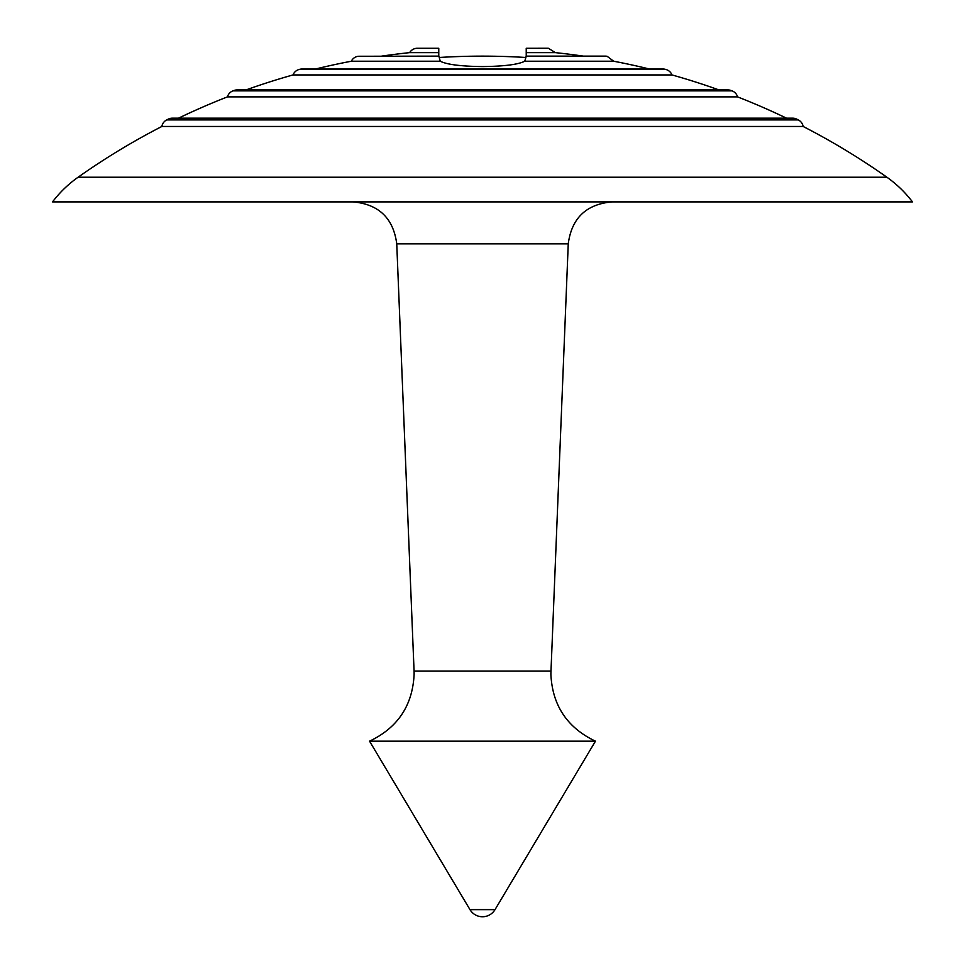 <?xml version="1.0" encoding="UTF-8"?>
<svg xmlns="http://www.w3.org/2000/svg" width="965" height="965" viewBox="0 0 965 965"><rect width="100%" height="100%" fill="white"/><g stroke="black" fill="none" stroke-linecap="round" stroke-linejoin="round"><path stroke-width="1.45" d="M469.979 909.633A14.572 14.572 0 0 0 495.021 909.633L469.979 909.633L369.547 741.168L595.453 741.168C567.143 727.707 552.282 705.319 550.87 674.004L568.252 243.843L396.748 243.843C393.358 218.223 378.799 204.23 353.057 201.89M912.468 201.89L52.532 201.89A116.596 116.596 0 0 1 78.081 177.234L886.919 177.234A116.596 116.596 0 0 1 912.468 201.89L52.532 201.89M439.401 57.478A693.871 693.871 0 0 1 525.611 57.478M526.227 56.296L524.755 61.229C518.109 64.559 504.019 66.344 482.5 66.573C460.993 66.344 446.904 64.559 440.245 61.229L438.918 56.272L358.087 56.272A704.812 704.812 0 0 0 357.834 56.32L438.942 56.32M293.022 74.932L671.978 74.932A9.035 9.035 0 0 0 665.91 69.48L299.09 69.48A9.035 9.035 0 0 0 293.022 74.932A701.169 701.169 0 0 0 246.039 89.926M299.608 69.347L665.392 69.347A9.035 9.035 0 0 0 663.039 69.034L301.961 69.034A9.035 9.035 0 0 0 299.608 69.347A704.812 704.812 0 0 0 299.09 69.48M227.438 96.886L737.562 96.886A9.035 9.035 0 0 0 732.061 90.867L232.939 90.867A9.035 9.035 0 0 0 227.438 96.886A701.169 701.169 0 0 0 178.489 118.176M233.904 90.505L731.096 90.505A9.035 9.035 0 0 0 727.912 89.926L237.088 89.926A9.035 9.035 0 0 0 233.904 90.505A704.812 704.812 0 0 0 232.939 90.867M161.855 126.463L803.145 126.463A9.035 9.035 0 0 0 798.296 119.913L166.704 119.913A9.035 9.035 0 0 0 161.855 126.463A701.169 701.169 0 0 0 78.081 177.234M168.272 119.129L796.728 119.129A9.035 9.035 0 0 0 792.699 118.176L172.301 118.176A9.035 9.035 0 0 0 168.272 119.129A704.812 704.812 0 0 0 166.704 119.913M671.978 74.932A701.169 701.169 0 0 1 718.961 89.926M737.562 96.886A701.169 701.169 0 0 1 786.511 118.176M796.728 119.129A704.812 704.812 0 0 1 798.296 119.913M731.096 90.505A704.812 704.812 0 0 1 732.061 90.867M438.773 56.127L438.773 48.298L438.773 52.641L409.63 52.641A9.035 9.035 0 0 1 416.53 48.298L438.773 48.298L416.603 48.286A704.812 704.812 0 0 0 416.53 48.298M548.397 48.286L526.227 48.286L547.541 48.25A9.035 9.035 0 0 1 548.397 48.286A704.812 704.812 0 0 1 548.47 48.298L526.227 48.298L526.227 52.641L555.37 52.641A701.169 701.169 0 0 1 583.294 56.127M440.245 61.229L351.32 61.229A9.035 9.035 0 0 1 357.834 56.32M526.19 56.127L605.32 56.127A9.035 9.035 0 0 1 606.913 56.272A704.812 704.812 0 0 1 607.166 56.32L526.058 56.32M409.63 52.641A701.169 701.169 0 0 0 381.706 56.127M351.32 61.229A701.169 701.169 0 0 0 315.459 69.034M524.755 61.229L613.68 61.229A701.169 701.169 0 0 1 649.542 69.034M803.145 126.463A701.169 701.169 0 0 1 886.919 177.234M606.913 56.272L526.082 56.272M526.227 52.641L526.227 56.127M369.547 741.168C397.857 727.707 412.718 705.319 414.13 674.004L414.069 671.049L550.931 671.049M438.773 48.286L416.603 48.286M495.021 909.633L595.453 741.168M358.087 56.272L438.81 56.127M613.68 61.229L607.166 56.32M555.37 52.641L548.47 48.298M414.069 671.049L396.748 243.843M568.252 243.843C571.642 218.223 586.201 204.23 611.943 201.89"/></g></svg>
